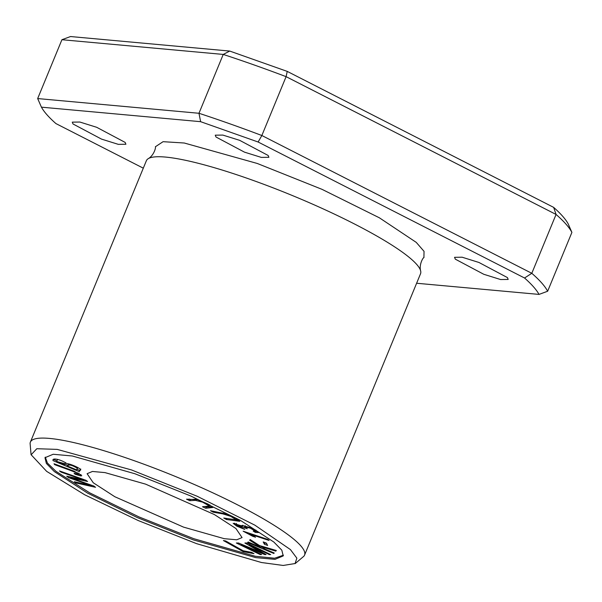 <?xml version="1.0" encoding="UTF-8"?>
<svg xmlns="http://www.w3.org/2000/svg" width="602" height="602" viewBox="0 0 602 602"><rect width="100%" height="100%" fill="white"/><g stroke="black" fill="none" stroke-linecap="round" stroke-linejoin="round"><path stroke-width="0.9" d="M416.622 283.249L539.038 294.408L547.647 291.24L571.9 232.387A277.213 43.923 -157.6 0 0 556.06 214.447L553.659 207.381L287.229 71.39L229.731 51.065L70.532 36.541L61.923 39.717L37.67 98.562L41.425 107.164C43.984 111.829 48.807 117.3 55.911 123.576L143.299 168.176M571.9 232.387L568.145 223.793C565.587 219.12 560.755 213.657 553.659 207.381M539.038 294.416C536.48 289.743 531.649 284.279 524.553 278.004L258.123 142.012L261.847 135.51L286.1 76.657A277.213 43.923 -157.6 0 0 223.237 54.428L229.731 51.065M547.647 291.24A277.213 43.923 -157.6 0 0 531.807 273.3L556.06 214.447L286.1 76.657L287.229 71.39M524.553 278.004L531.807 273.3L261.847 135.51A277.213 43.923 -157.6 0 0 198.976 113.274L223.237 54.428L61.923 39.717M258.123 142.012L200.624 121.679L198.976 113.274L37.67 98.562M267.973 539.475L243.14 531.182L252.614 536.247L255.557 537.225L249.717 534.012L269.064 540.468L267.973 539.475M243.17 551.643L253.991 553.689L251.666 552.38L243.125 550.762L225.697 540.965L223.402 540.536L243.17 551.643L243.501 550.838M75.054 474.203L80.578 475.904L81.774 475.768L74.076 471.155L54.037 463.758L54.631 464.624C62.503 467.634 75.393 471.991 77.605 473.398L78.644 474.406L74.091 473.255L75.054 474.203L75.273 473.676M255.398 532.416L258.386 532.559L250.665 527.743L241.944 525.403L242.425 526.118L233.17 523.334L236.804 526.163L244.788 529.444L236.007 524.635L247.264 528.767L244.705 526.833L250.409 528.217L255.444 531.227L253.216 531.099L255.398 532.416L255.526 531.024M95.545 487.289L93.807 486.017L70.554 477.792L87.568 481.48L85.92 480.283L59.485 470.93L61.201 472.179L83.558 479.952L66.717 476.19L68.778 477.695L91.504 485.731L74.324 481.728L76.07 483L95.545 487.289M80.405 469.876L80.277 470.185C83.181 469.575 70.615 463.623 66.875 463.66C61.509 459.657 51.546 457.264 53.089 460.643L79.231 471.607L80.359 470.034M283.429 555.202L274.587 558.227L255.316 556.263L193.769 538.692L138.949 516.9L89.54 492.76L55.948 471.313L47.43 463.066L45.293 457.136M183.55 527.126L114.824 496.733L93.257 482.759L87.102 473.691L92.445 471.464L104.966 472.6L145.616 484.143L214.342 514.537L235.909 528.503L242.064 537.578L236.721 539.798L224.2 538.67L183.55 527.126M213.176 512.182L222.808 513.875L230.732 516.343L236.353 519.887L223.771 518.029L226.457 519.511L239.814 521.324L235.314 518.013L226.435 514.003L210.489 510.699L213.176 512.182L213.567 511.241M260.192 554.585L261.599 554.585L241.282 544.727L264.782 554.585L266.099 554.585L249.326 544.893L269.297 554.592L270.704 554.592L246.843 543.012L244.879 543.012L262.081 552.922L238.527 543.004L236.33 543.004L260.192 554.585L260.425 554.021M267.627 545.442L266.415 543.139L263.187 541.92L264.406 544.223L267.627 545.442M273.82 553.479L274.226 552.997L265.173 549.182L261.516 546.842L275.806 551.131L276.341 550.499L259.477 545.532L250.184 539.558L249.634 540.205L261.065 547.451L248.122 541.988L247.715 542.47L273.82 553.479L274.045 552.922M189.773 500.706L195.409 500.367L202.588 502.143L209.406 506.056L202.498 506.741L205.733 508.276L212.86 507.463L208.126 504.122L197.682 499.705L186.537 499.178L189.773 500.706L190.255 499.532L189.163 499.013M31.071 454.736L30.1 443.388A148.28 23.493 22.4 0 1 30.386 442.116L146.354 160.764A148.28 23.493 22.4 0 1 148.423 158.559A148.28 23.493 22.4 0 1 292.391 195.545A148.28 23.493 22.4 0 1 420.61 270.742A148.28 23.493 22.4 0 1 420.527 273.767L304.559 555.127A148.28 23.493 22.4 0 1 303.867 556.225L295.183 563.592M30.386 442.116A148.28 23.493 22.4 0 1 176.424 476.897A148.28 23.493 22.4 0 1 304.559 555.127M134.916 473.751L190.608 495.928L240.552 520.467L273.827 542.018L281.826 550.183L283.218 555.909L275.009 559.363L255.842 557.633L193.28 539.874L137.587 517.69L87.644 493.158L54.368 471.607L46.369 463.435L44.977 457.708L53.187 454.262L72.345 455.992L134.916 473.751M196.628 543.666L138.197 520.534L84.731 494.791L46.64 471.358L31.146 454.766L36.805 448.716L57.19 449.385L131.56 469.959L197.268 496.296L254.872 525.162L290.435 549.596L296.861 558.159L295.055 563.54L283.181 565.459L261.434 562.509L196.628 543.666M73.03 123.982L72.278 122.146L79.863 122.04L96.681 127.293L125.156 142.418L125.908 144.254L118.323 144.36L101.505 139.107L73.03 123.982M455.308 259.161L454.548 257.317L462.133 257.212L478.959 262.472L507.433 277.59L508.186 279.433L500.601 279.539L483.782 274.286L455.308 259.161M216.013 137.023L215.26 135.179L222.845 135.081L239.664 140.334L268.138 155.459L268.898 157.295L261.313 157.4L244.487 152.148L216.013 137.023M423.921 257.302L424.034 251.335L416.245 242.373L379.38 217.804L322.01 189.337L257.295 163.473L184.265 143.013L163.082 141.681L155.512 146.677M200.624 121.679L41.425 107.164M226.457 519.511L226.849 518.57M239.099 520.361L236.255 519.97M262.081 552.922L262.299 552.395M269.297 554.592L269.53 554.021M249.326 544.893L249.559 544.328M264.782 554.585L265.038 553.975M241.282 544.727L241.477 544.253M266.731 543.741L264.571 542.44M264.406 544.223L264.888 543.049M261.81 547.03L261.328 546.827M261.065 547.451L261.554 546.277L261.155 546.022M275.806 551.131L276.1 550.431M261.516 546.842L261.772 546.21M195.891 499.186L190.255 499.532M205.733 508.276L206.215 507.095L205.124 506.583M212.431 506.696L206.215 507.095M56.535 461.448L65.121 463.796L64.444 464.759L56.535 461.448L57.694 459.379M67.522 466.053C68.432 464.247 71.525 464.872 76.8 467.92L77.312 468.506L76.507 469.823L67.522 466.053L68.741 463.901M77.778 467.536L77.297 468.717L77.718 467.506M80.758 469.011L79.72 470.433L76.921 469.259M79.231 471.607L79.72 470.433M67.785 465.429L64.85 464.195M56.799 460.816L53.864 459.589M76.07 483L76.394 482.202M91.504 485.731L91.692 485.272M68.778 477.695L69.177 476.716M70.848 477.077L70.554 477.792M83.558 479.952L83.738 479.516M61.201 472.179L61.434 471.614M257.686 531.589L255.88 531.242M244.721 527.992L244.999 527.314M244.826 526.547L242.734 525.365M242.425 526.118L242.779 525.253M236.127 524.334L234.441 523.206M81.104 474.73L78.757 474.135M77.605 473.398L77.861 472.773M54.631 464.624L54.865 464.059M249.717 534.012L249.943 533.455M252.614 536.247L252.855 535.66M222.808 513.875L223.161 513.032M195.409 500.367L195.883 499.201M76.8 467.92L77.109 467.182M80.578 475.904L81.067 474.73M148.423 158.559C153.307 155.798 155.971 148.446 155.414 146.632M420.61 270.742C419.09 265.339 422.378 258.25 424.049 257.363M236.834 518.706L236.353 519.887M209.895 504.882L209.406 506.056M65.61 462.622L65.121 463.796M255.925 530.053L255.444 531.227M245.195 525.659L244.705 526.833M236.488 523.462L236.007 524.635M79.133 473.232L78.644 474.406"/></g></svg>
